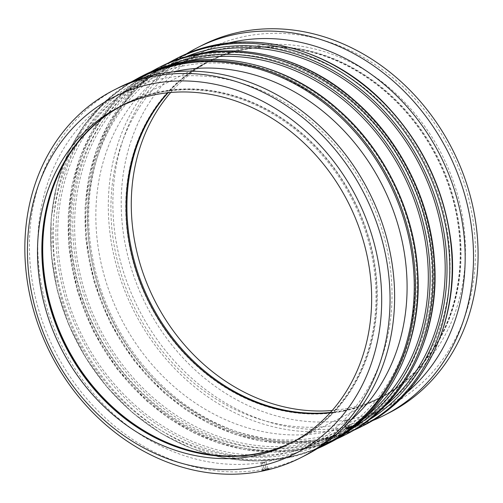 <?xml version="1.0" encoding="UTF-8"?>
<svg xmlns="http://www.w3.org/2000/svg" width="503" height="503" viewBox="0 0 503 503"><rect width="100%" height="100%" fill="white"/><g stroke="black" fill="none" stroke-linecap="round" stroke-linejoin="round"><path stroke-width="0.38" stroke-dasharray="2.52 1.89" d="M348.032 426.066L349.547 425.525L348.032 426.066M265.553 467.953L264.037 468.494L265.553 467.953M172.95 71.916A200.012 170.743 -116.9 0 0 139.381 84.083A200.012 170.743 -116.9 0 0 68.471 319.091A200.012 170.743 -116.9 0 0 284.044 453.543A200.012 170.743 -116.9 0 0 320.537 440.735A200.012 170.743 -116.9 0 0 350.163 420.804M291.036 451.964A201.816 172.278 -116.9 0 0 327.855 439.044A201.816 172.278 -116.9 0 0 390.064 181.093A201.816 172.278 -116.9 0 0 145.071 79.172A201.816 172.278 -116.9 0 0 73.52 316.299A201.816 172.278 -116.9 0 0 291.036 451.964M187.418 61.379A201.816 172.278 -116.9 0 0 158.2 72.507A201.816 172.278 -116.9 0 0 86.648 309.628A201.816 172.278 -116.9 0 0 304.164 445.293A201.816 172.278 -116.9 0 0 340.984 432.373A201.816 172.278 -116.9 0 0 367.203 415.34M307.911 443.388A201.816 172.278 -116.9 0 0 344.731 430.467A201.816 172.278 -116.9 0 0 406.946 172.516A201.816 172.278 -116.9 0 0 161.947 70.602A201.816 172.278 -116.9 0 0 90.395 307.723A201.816 172.278 -116.9 0 0 307.911 443.388M204.3 52.809A201.816 172.278 -116.9 0 0 175.075 63.931A201.816 172.278 -116.9 0 0 103.524 301.052A201.816 172.278 -116.9 0 0 321.046 436.723A201.816 172.278 -116.9 0 0 357.859 423.803A201.816 172.278 -116.9 0 0 384.085 406.764M327.057 431.7A200.012 170.743 -116.9 0 0 363.55 418.892A200.012 170.743 -116.9 0 0 425.198 163.242A200.012 170.743 -116.9 0 0 182.394 62.234A200.012 170.743 -116.9 0 0 111.477 297.242A200.012 170.743 -116.9 0 0 327.057 431.7M347.435 419.974L345.919 420.514L347.435 419.974M348.177 419.603L349.497 419.502L345.712 420.854L344.385 420.948L348.177 419.603M263.974 462.37L262.459 462.911L263.974 462.37M262.245 463.244L266.037 461.899L264.716 461.993L260.925 463.345L262.245 463.244M266.728 469.104L268.049 469.003L262.937 470.456L266.728 469.104M263.641 470.67L268.841 468.991L269.319 468.62L267.344 468.79A3.986 0.465 164.2 0 1 269.325 468.645A3.986 0.465 164.2 0 1 267.502 469.582A3.986 0.465 164.2 0 1 263.641 470.67A3.986 0.465 164.2 0 1 261.661 470.814A3.986 0.465 164.2 0 1 263.484 469.877A3.986 0.465 164.2 0 1 267.344 468.79L261.648 470.789L263.641 470.67M347.724 427.965L351.509 426.613L346.397 428.059L347.724 427.965M350.805 426.399A3.986 0.465 -15.8 0 0 346.951 427.481A3.986 0.465 -15.8 0 0 345.121 428.424A3.986 0.465 -15.8 0 0 347.101 428.279A3.986 0.465 -15.8 0 0 350.962 427.192A3.986 0.465 -15.8 0 0 352.792 426.255A3.986 0.465 -15.8 0 0 350.805 426.399L345.115 428.393L347.101 428.279L352.779 426.223L350.805 426.399M352.44 418.804A200.012 170.743 -116.9 0 0 417.396 101.524A200.012 170.743 -116.9 0 0 125.228 162.683A200.012 170.743 -116.9 0 0 352.44 418.804M332.219 410.473A188.663 161.054 -116.9 0 0 349.371 407.958A188.663 161.054 -116.9 0 0 383.789 395.88A188.663 161.054 -116.9 0 0 441.948 154.735A188.663 161.054 -116.9 0 0 212.92 59.461A188.663 161.054 -116.9 0 0 170.712 92.502M202.105 45.289A206.199 176.025 -116.9 0 0 128.994 287.559A206.199 176.025 -116.9 0 0 351.239 426.179A206.199 176.025 -116.9 0 0 388.857 412.976M185.77 54.267A206.199 176.025 -116.9 0 0 127.429 297.198A206.199 176.025 -116.9 0 0 346.668 428.499A206.199 176.025 -116.9 0 0 371.975 420.866M228.5 43.025A200.012 170.743 -116.9 0 0 197.459 54.582A200.012 170.743 -116.9 0 0 126.549 289.59A200.012 170.743 -116.9 0 0 342.122 424.048A200.012 170.743 -116.9 0 0 378.614 411.24A200.012 170.743 -116.9 0 0 406.254 392.994M268.979 461.201A200.012 170.743 -116.9 0 0 305.472 448.393A200.012 170.743 -116.9 0 0 367.121 192.743A200.012 170.743 -116.9 0 0 124.316 91.735A200.012 170.743 -116.9 0 0 53.4 326.743A200.012 170.743 -116.9 0 0 268.979 461.201M118.639 87.679A206.199 176.025 -116.9 0 0 45.534 329.955A206.199 176.025 -116.9 0 0 267.778 468.57A206.199 176.025 -116.9 0 0 305.396 455.366M292.18 442.382A188.663 161.054 -116.9 0 0 294.362 441.301A188.663 161.054 -116.9 0 0 352.521 200.156A188.663 161.054 -116.9 0 0 123.493 104.888A188.663 161.054 -116.9 0 0 121.324 106.007M239.453 456.139A189.059 161.394 -116.9 0 0 239.918 456.114A189.059 161.394 -116.9 0 0 260.919 453.316A189.059 161.394 -116.9 0 0 347.856 188.82A189.059 161.394 -116.9 0 0 79.411 140.111A189.059 161.394 -116.9 0 0 79.116 140.469M292.608 442.156A188.663 161.054 -116.9 0 0 295.236 440.861A188.663 161.054 -116.9 0 0 353.389 199.716A188.663 161.054 -116.9 0 0 124.36 104.442A188.663 161.054 -116.9 0 0 121.764 105.8M330.125 412.825A188.663 161.054 -116.9 0 0 344.153 410.611A188.663 161.054 -116.9 0 0 378.57 398.527A188.663 161.054 -116.9 0 0 436.723 157.389A188.663 161.054 -116.9 0 0 207.695 62.114A188.663 161.054 -116.9 0 0 167.581 92.803M344.259 410.989A189.059 161.394 -116.9 0 0 423.52 362.864A189.059 161.394 -116.9 0 0 437.025 157.238A189.059 161.394 -116.9 0 0 263.012 46.861A189.059 161.394 -116.9 0 0 130.717 251.946A189.059 161.394 -116.9 0 0 344.259 410.989M330.477 412.435A188.663 161.054 -116.9 0 0 345.02 410.165A188.663 161.054 -116.9 0 0 379.438 398.087A188.663 161.054 -116.9 0 0 424.111 362.141A188.663 161.054 -116.9 0 0 437.597 156.949A188.663 161.054 -116.9 0 0 263.943 46.804A188.663 161.054 -116.9 0 0 208.569 61.674A188.663 161.054 -116.9 0 0 168.103 92.747M139.847 77.204A205.934 175.799 -116.9 0 0 66.836 319.166A205.934 175.799 -116.9 0 0 288.791 457.604A205.934 175.799 -116.9 0 0 317.167 448.701L288.659 457.655L256.844 460.993L224.294 457.956L192.033 448.645L161.086 433.366L132.44 412.611L106.988 387.033L85.548 357.444L68.792 324.787L57.254 290.093L51.306 254.474L51.13 219.056L56.738 184.953L67.962 153.252L84.441 124.964L105.668 100.99L130.956 82.102M320.235 446.733A205.331 175.283 63.1 0 1 287.955 457.372A205.331 175.283 63.1 0 1 67.899 322.467A205.331 175.283 63.1 0 1 134.364 80.794M328.761 443.2A205.934 175.799 63.1 0 1 291.193 456.384A205.934 175.799 63.1 0 1 69.238 317.953A205.934 175.799 63.1 0 1 142.248 75.984M291.589 453.932A203.872 174.038 -116.9 0 0 357.796 130.529A203.872 174.038 -116.9 0 0 59.995 192.863A203.872 174.038 -116.9 0 0 291.589 453.932M157.288 68.345A205.934 175.799 -116.9 0 0 84.278 310.307A205.934 175.799 -116.9 0 0 306.233 448.745A205.934 175.799 -116.9 0 0 336.186 439.163M352.1 428.525A203.872 174.038 63.1 0 1 304.717 447.261A203.872 174.038 63.1 0 1 82.593 303.831A203.872 174.038 63.1 0 1 167.864 65.799M345.643 434.623A205.934 175.799 63.1 0 1 308.069 447.815A205.934 175.799 63.1 0 1 86.114 309.376A205.934 175.799 63.1 0 1 159.124 67.415M308.471 445.356A203.872 174.038 -116.9 0 0 374.678 121.952A203.872 174.038 -116.9 0 0 76.877 184.293A203.872 174.038 -116.9 0 0 308.471 445.356M174.17 59.775A205.934 175.799 -116.9 0 0 101.153 301.737A205.934 175.799 -116.9 0 0 323.115 440.175A205.934 175.799 -116.9 0 0 353.062 430.593M368.976 419.948A203.872 174.038 63.1 0 1 321.599 438.691A203.872 174.038 63.1 0 1 99.468 295.255A203.872 174.038 63.1 0 1 184.739 57.223M363.084 425.771A205.934 175.799 63.1 0 1 325.51 438.956A205.934 175.799 63.1 0 1 103.555 300.517A205.934 175.799 63.1 0 1 176.566 58.555M326.026 438.031A205.331 175.283 -116.9 0 0 392.705 112.32A205.331 175.283 -116.9 0 0 92.772 175.101A205.331 175.283 -116.9 0 0 326.026 438.031M336.174 439.169L306.101 448.795L275.43 452.122L244.03 449.519L218.289 442.967L193.202 432.586L169.272 418.571L146.977 401.218L116.973 368.932L93.262 331.144L76.953 289.634L68.81 246.338L68.226 215.46L72.03 185.456L80.134 157.043L92.351 130.912L117.545 97.519L149.875 72.375M353.056 430.593L322.976 440.219L292.306 443.552L260.912 440.942L235.165 434.397L210.078 424.01L186.148 410.002L163.852 392.648L133.855 360.362L110.138 322.574L93.828 281.058L85.686 237.762L85.108 206.89L88.912 176.88L97.016 148.473L109.226 122.336L134.427 88.943L166.757 63.806M345.919 420.514L347.504 426.104M347.969 419.936L349.547 425.525M266.087 467.916L264.503 462.332M264.037 468.494L262.459 462.911M260.925 463.345L262.937 470.456M266.037 461.899L268.049 469.003M351.509 426.613L349.497 419.502M346.397 428.059L344.385 420.948M197.459 54.582L182.394 62.234M378.614 411.24L363.55 418.892M175.075 63.931L161.947 70.602M357.859 423.803L344.731 430.467M158.2 72.507L145.071 79.172M340.984 432.373L327.855 439.044M139.381 84.083L124.316 91.735M320.537 440.735L305.472 448.393M123.493 104.888L119.142 107.095M294.362 441.301L290.011 443.508M238.988 456.171L239.918 456.114M78.82 140.834L79.411 140.111M207.695 62.114L124.36 104.442M378.57 398.527L295.236 440.861M263.943 46.804L263.012 46.861M424.111 362.141L423.52 362.864M212.92 59.461L208.569 61.674M383.789 395.88L379.438 398.087"/><path stroke-width="0.75" d="M350.163 420.804A200.012 170.743 -116.9 0 0 382.192 185.085A200.012 170.743 -116.9 0 0 172.95 71.916M367.203 415.34A201.816 172.278 -116.9 0 0 403.192 174.422A201.816 172.278 -116.9 0 0 187.418 61.379M384.085 406.764A201.816 172.278 -116.9 0 0 420.074 165.845A201.816 172.278 -116.9 0 0 204.3 52.809M170.712 92.502A188.663 161.054 -116.9 0 0 154.761 300.605A188.663 161.054 -116.9 0 0 332.219 410.473M371.975 420.866A206.199 176.025 -116.9 0 0 384.292 415.296L388.857 412.976A206.199 176.025 -116.9 0 0 452.423 149.416A206.199 176.025 -116.9 0 0 202.105 45.289L197.534 47.609A206.199 176.025 -116.9 0 0 185.77 54.267M384.292 415.296A206.199 176.025 -116.9 0 0 447.852 151.736A206.199 176.025 -116.9 0 0 197.534 47.609M406.254 392.994A200.012 170.743 -116.9 0 0 440.27 155.59A200.012 170.743 -116.9 0 0 228.5 43.025M300.825 457.686L305.396 455.366A206.199 176.025 -116.9 0 0 368.957 191.806A206.199 176.025 -116.9 0 0 118.639 87.679L114.074 89.999A206.199 176.025 -116.9 0 0 40.963 332.276A206.199 176.025 -116.9 0 0 263.207 470.89A206.199 176.025 -116.9 0 0 300.825 457.686A206.199 176.025 -116.9 0 0 364.386 194.133A206.199 176.025 -116.9 0 0 114.074 89.999M258.661 466.438A200.012 170.743 -116.9 0 0 323.618 149.158A200.012 170.743 -116.9 0 0 31.45 210.317A200.012 170.743 -116.9 0 0 258.661 466.438M255.593 455.592A188.663 161.054 -116.9 0 0 290.011 443.508A188.663 161.054 -116.9 0 0 348.17 202.369A188.663 161.054 -116.9 0 0 119.142 107.095A188.663 161.054 -116.9 0 0 52.249 328.767A188.663 161.054 -116.9 0 0 255.593 455.592M121.324 106.007A188.663 161.054 -116.9 0 0 78.82 140.834A188.663 161.054 -116.9 0 0 65.333 346.026A188.663 161.054 -116.9 0 0 238.988 456.171A188.663 161.054 -116.9 0 0 259.944 453.379A188.663 161.054 -116.9 0 0 292.18 442.382M79.116 140.469A189.059 161.394 -116.9 0 0 65.906 345.737A189.059 161.394 -116.9 0 0 239.453 456.139M121.764 105.8A188.663 161.054 -116.9 0 0 58.103 327.705A188.663 161.054 -116.9 0 0 260.812 452.939A188.663 161.054 -116.9 0 0 292.608 442.156M167.581 92.803A188.663 161.054 -116.9 0 0 149.542 303.252A188.663 161.054 -116.9 0 0 330.125 412.825M168.103 92.747A188.663 161.054 -116.9 0 0 150.41 302.812A188.663 161.054 -116.9 0 0 330.477 412.435M139.847 77.204L142.248 75.984A205.934 175.799 63.1 0 1 392.239 179.986A205.934 175.799 63.1 0 1 328.761 443.2L317.16 448.707A205.934 175.799 -116.9 0 0 326.365 444.419A205.934 175.799 -116.9 0 0 389.844 181.199A205.934 175.799 -116.9 0 0 139.847 77.204L130.956 82.102M134.364 80.794A205.331 175.283 63.1 0 1 388.706 181.778A205.331 175.283 63.1 0 1 320.235 446.733M336.186 439.163A205.934 175.799 -116.9 0 0 343.807 435.56A205.934 175.799 -116.9 0 0 407.285 172.34A205.934 175.799 -116.9 0 0 157.288 68.345L149.875 72.375M167.864 65.799A203.872 174.038 63.1 0 1 404.758 173.623A203.872 174.038 63.1 0 1 352.1 428.525M157.288 68.345L159.124 67.415A205.934 175.799 63.1 0 1 409.121 171.41A205.934 175.799 63.1 0 1 345.643 434.623L336.174 439.169M353.062 430.593A205.934 175.799 -116.9 0 0 360.682 426.984A205.934 175.799 -116.9 0 0 424.161 163.771A205.934 175.799 -116.9 0 0 174.17 59.775L166.757 63.806M184.739 57.223A203.872 174.038 63.1 0 1 421.64 165.053A203.872 174.038 63.1 0 1 368.976 419.948M174.17 59.775L176.566 58.555A205.934 175.799 63.1 0 1 426.563 162.551A205.934 175.799 63.1 0 1 363.084 425.771L353.056 430.593M142.248 75.984C201.565 44.874 281.303 58.6 338.167 109.522C383.814 149.146 413.956 210.109 417.635 270.268C423.293 344.436 387.48 414.277 328.761 443.2M159.124 67.415C218.447 36.304 298.185 50.03 355.049 100.952C400.696 140.57 430.838 201.533 434.517 261.698C440.175 335.859 404.355 405.707 345.643 434.623M176.566 58.555C240.396 24.854 327.698 43.962 384.99 103.932C420.954 141.488 442.747 185.909 450.361 237.196C462.213 316.733 426.129 394.905 363.084 425.771"/></g></svg>
